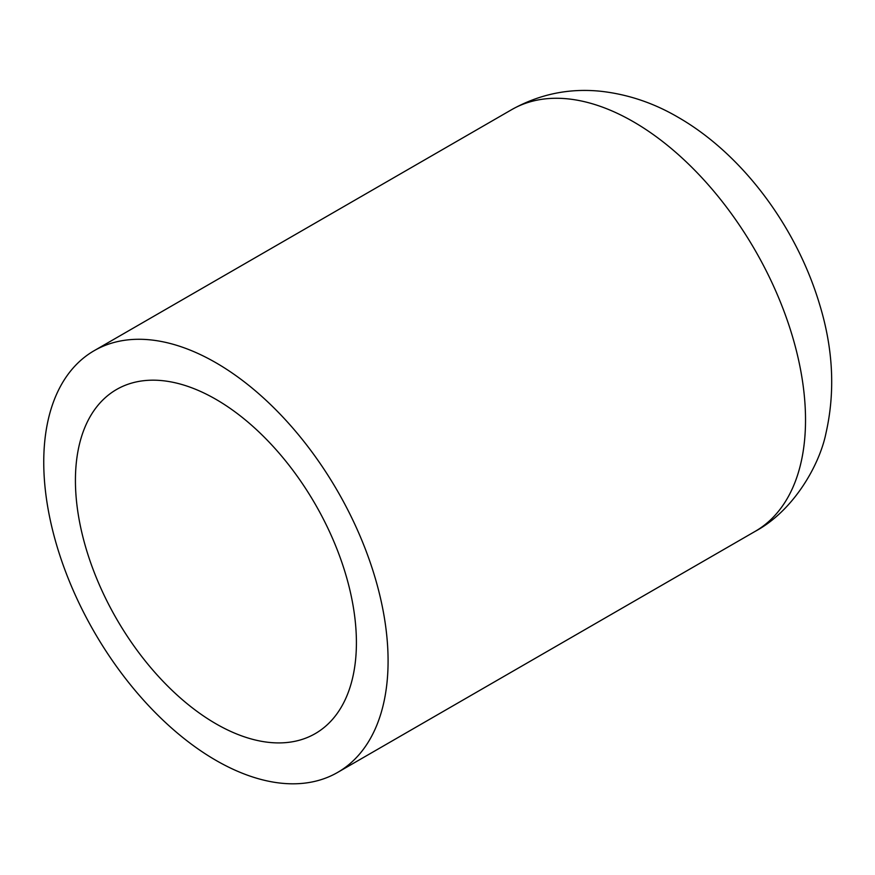 <?xml version="1.0" encoding="UTF-8"?>
<svg xmlns="http://www.w3.org/2000/svg" width="875" height="875" viewBox="0 0 875 875"><rect width="100%" height="100%" fill="white"/><g stroke="black" fill="none" stroke-linecap="round" stroke-linejoin="round"><path stroke-width="1.31" d="M388.084 660.942A243.48 140.569 60 0 1 337.652 772.406A243.48 140.569 60 0 1 150.03 707.175A243.48 140.569 60 0 1 43.75 462.153A243.48 140.569 60 0 1 94.172 350.689A243.48 140.569 60 0 1 281.805 415.92A243.48 140.569 60 0 1 388.084 660.942M75.425 480.441A198.68 114.712 60 0 1 116.572 389.484A198.68 114.712 60 0 1 269.675 442.717A198.68 114.712 60 0 1 356.409 642.655A198.68 114.712 60 0 1 315.252 733.611A198.68 114.712 60 0 1 162.148 680.378A198.68 114.712 60 0 1 75.425 480.441M755.103 531.398C793.647 510.77 819.547 465.008 825.945 433.289C835.352 391.825 833.219 348.786 819.536 304.161C796.622 227.555 742.93 154.514 678.158 117.305C653.702 102.966 627.878 94.292 600.677 91.263C569.111 88.036 539.427 94.172 511.623 109.681A243.48 140.569 60 0 1 633.358 121.734A243.48 140.569 60 0 1 805.525 419.934A243.48 140.569 60 0 1 755.103 531.398L337.652 772.406M511.623 109.681L94.172 350.689"/></g></svg>
